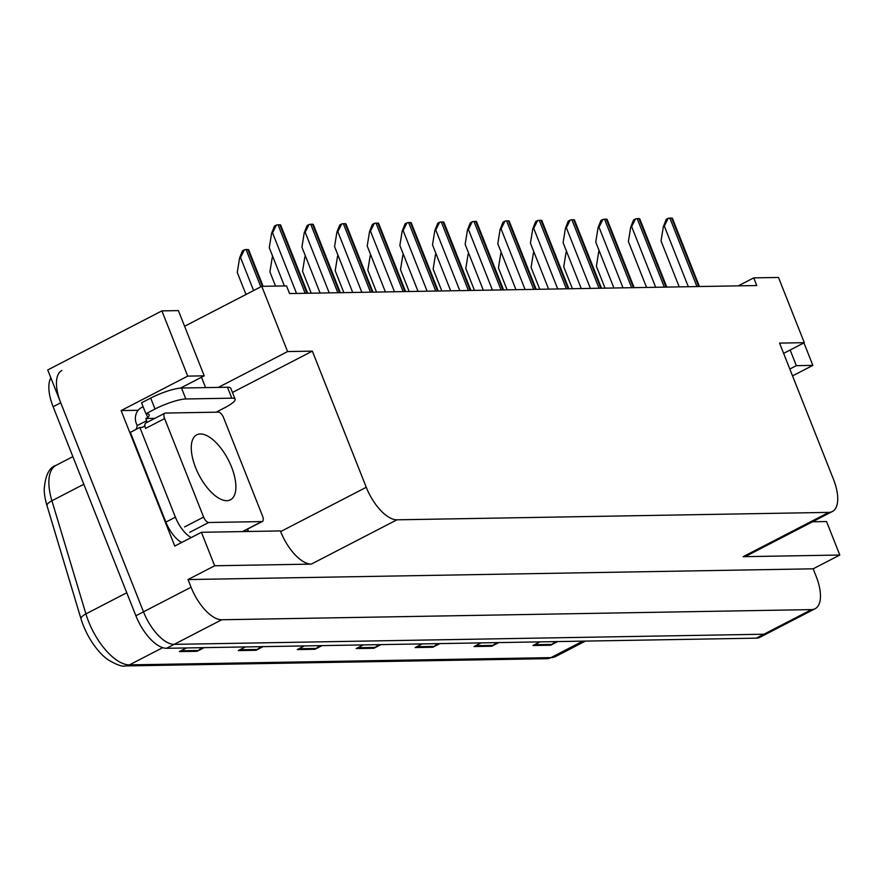 <?xml version="1.0" encoding="UTF-8"?>
<svg xmlns="http://www.w3.org/2000/svg" width="884" height="884" viewBox="0 0 884 884"><rect width="100%" height="100%" fill="white"/><g stroke="black" fill="none" stroke-linecap="round" stroke-linejoin="round"><path stroke-width="1.33" d="M247.752 529.604L248.492 531.472M218.348 387.391L287.598 351.567L312.35 351.136L366.263 487.283L280.637 531.582L280.372 530.93L201.408 532.29L174.767 546.069L121.119 410.574L138.169 410.286M366.263 487.283A36.001 16.232 62.6 0 0 396.938 519.814L828.783 512.389L743.157 556.688L839.8 555.03L826.54 521.538L812.518 521.781M743.157 556.688A36.001 16.232 62.6 0 0 746.693 555.837L832.319 511.538A36.001 16.232 62.6 0 0 833.457 479.261L779.555 343.103L804.307 342.683L783.622 353.379M280.637 531.582A36.001 16.232 62.6 0 0 311.312 564.114L214.668 565.771L188.027 579.561L813.158 568.81L816.197 576.479A36.001 16.232 -117.4 0 1 815.059 608.756A36.001 16.232 -117.4 0 1 811.512 609.606L221.74 619.75A36.001 16.232 -117.4 0 1 191.066 587.219L188.027 579.561M201.408 532.29L214.668 565.771M187.717 376.12L204.226 375.833L178.391 310.604L161.894 310.892L187.717 376.12L121.119 410.574M161.894 310.892L47.725 369.954L143.495 611.827L60.731 402.784A36.001 16.232 -117.4 0 1 61.858 370.507M815.059 608.756L759.875 637.298A36.001 16.232 -117.4 0 1 756.339 638.16L166.557 648.292L174.17 644.359A36.001 16.232 -117.4 0 1 143.495 611.827A36.001 16.232 -117.4 0 0 174.17 644.359L763.942 634.226L174.17 644.359L221.74 619.75M767.489 633.364A36.001 16.232 -117.4 0 1 763.942 634.226A36.001 16.232 -117.4 0 0 767.489 633.364M803.943 342.87L812.849 365.379L792.528 375.888M839.8 555.03L813.158 568.81M804.307 342.683L778.484 277.454L753.732 277.874L756.759 285.543L289.565 293.565L286.526 285.908L261.774 286.328L184.59 326.262M753.732 277.874L738.306 285.852M828.783 512.389A36.001 16.232 62.6 0 0 832.319 511.538M312.35 351.136L232.448 392.474M789.821 369.037L796.351 365.656L812.849 365.379M204.226 375.833L180.579 388.065M287.598 351.567L261.774 286.328M201.486 377.247L205.585 387.612M790.152 349.998L796.351 365.656M83.814 484.255L51.913 500.764L85.914 613.894A48.001 21.647 62.6 0 0 88.566 621.507A48.001 21.647 62.6 0 0 129.462 664.879A12 10.453 89 0 1 125.34 665.928C122.18 666.879 116.246 664.702 107.539 659.431A43.206 19.481 -117.4 0 1 83.306 625.397A43.206 19.481 -117.4 0 1 80.919 618.557L46.929 505.416A43.206 19.481 -117.4 0 1 44.2 489.57C45.239 475.481 49.195 467.404 56.079 465.327A48.001 21.647 62.6 0 0 51.913 500.764A12 4.122 163.3 0 0 46.929 505.416M555.495 641.607L551.936 644.403A9.602 8.365 89 0 1 550.666 645.221L557.705 641.574M540.025 641.872L532.986 645.519L550.666 645.221M496.565 642.624L493.007 645.408A9.602 8.365 89 0 1 491.736 646.226L498.775 642.591M481.095 642.889L474.056 646.536L491.736 646.226M437.635 643.64L434.077 646.425A9.602 8.365 89 0 1 432.806 647.243L439.845 643.596M422.165 643.906L415.126 647.541L432.806 647.243M201.906 647.685L198.347 650.48A9.602 8.365 89 0 1 197.077 651.298L204.127 647.652M186.447 647.95L179.408 651.596L197.077 651.298M260.835 646.679L257.277 649.464A9.602 8.365 89 0 1 256.017 650.281L263.056 646.635M245.376 646.944L238.337 650.58L256.017 650.281M319.776 645.663L316.207 648.447A9.602 8.365 89 0 1 314.947 649.265L321.986 645.629M304.306 645.928L297.267 649.574L314.947 649.265M378.706 644.646L375.136 647.442A9.602 8.365 89 0 1 373.877 648.259L380.916 644.613M363.236 644.911L356.197 648.558L373.877 648.259M166.557 648.292A36.001 16.232 -117.4 0 1 135.882 615.772L53.117 406.728A36.001 16.232 -117.4 0 1 50.852 377.855M605.054 288.151L596.38 266.25L598.711 251.863L599.451 251.476M598.711 251.863L599.164 250.725M679.21 286.869L661.033 240.967L663.365 226.58L664.315 226.083L668.16 218.348A6 1.171 -21.6 0 1 669.851 218.105L671.619 218.072A6 1.171 -21.6 0 1 672.415 218.282L699.443 286.526M663.365 226.58L666.227 219.354L668.16 218.348M231.807 398.176L227.475 387.236L181.507 388.032A24.001 4.674 -21.6 0 0 150.7 398.076L141.562 402.795L145.893 413.745L155.032 409.016A24.001 4.674 -21.6 0 1 185.85 398.971L231.807 398.176A24.001 4.674 -21.6 0 1 235.1 399.192A24.001 4.674 -21.6 0 1 224.569 407.822L216.138 412.187M145.893 413.745A24.001 4.674 -21.6 0 1 149.186 414.751A24.001 4.674 -21.6 0 1 147.716 417.524L145.816 418.508L154.855 418.353M227.475 387.236A24.001 4.674 -21.6 0 1 230.768 388.242L235.1 399.192M136.059 429.381A24.001 10.818 -117.4 0 0 137.164 425.613L136.302 423.436A12 10.453 89 0 1 141.484 407.557L143.12 406.717M181.695 542.489A24.001 10.818 62.6 0 1 168.966 528.577A24.001 10.818 -117.4 0 1 165.872 522.09L130.335 432.342L139.849 427.425A24.001 10.818 -117.4 0 0 143.219 426.906A24.001 10.818 -117.4 0 0 144.888 425.513M247.763 528.997A24.001 10.818 -117.4 0 1 247.597 531.494M191.209 537.56A24.001 10.818 -117.4 0 1 175.386 517.162L139.849 427.425M137.164 425.613L146.678 420.696A24.001 10.818 -117.4 0 1 146.247 422.806M145.816 418.508L146.678 420.696M146.225 413.745L147.716 417.524M572.401 288.703L563.738 266.813L566.058 252.426L566.81 252.039M566.058 252.426L566.511 251.288M539.759 289.267L531.085 267.377L533.417 252.979L534.157 252.592M533.417 252.979L533.87 251.852M507.107 289.83L498.443 267.929L500.764 253.542L501.515 253.155M500.764 253.542L501.217 252.404M646.558 287.433L628.391 241.531L630.712 227.133L631.662 226.647L635.508 218.912A6 1.171 -21.6 0 1 637.198 218.657L638.966 218.635A6 1.171 -21.6 0 1 639.773 218.845L666.79 287.079M630.712 227.133L633.585 219.906L635.508 218.912M613.916 287.996L595.739 242.083L598.07 227.696L599.02 227.21L602.866 219.475A6 1.171 -21.6 0 1 604.557 219.221L606.325 219.188A6 1.171 -21.6 0 1 607.12 219.398L634.148 287.643M598.07 227.696L600.932 220.47L602.866 219.475M581.263 288.56L563.097 242.647L565.417 228.26L566.368 227.763L570.213 220.039A6 1.171 -21.6 0 1 571.904 219.785L573.672 219.751A6 1.171 -21.6 0 1 574.478 219.961L601.496 288.206M565.417 228.26L568.29 221.033L570.213 220.039M548.621 289.112L530.444 243.21L532.776 228.823L533.726 228.326L537.571 220.591A6 1.171 -21.6 0 1 539.262 220.348L541.03 220.315A6 1.171 -21.6 0 1 541.826 220.525L568.854 288.77M532.776 228.823L535.638 221.597L537.571 220.591M195.607 467.636A36.598 16.509 -117.4 0 1 196.756 434.817A36.598 16.509 -117.4 0 1 231.553 467.017A36.598 16.509 -117.4 0 1 230.404 499.836A36.598 16.509 -117.4 0 1 195.607 467.636M262.548 516.068A6 2.707 -117.4 0 1 262.349 521.449A6 2.707 -117.4 0 1 261.763 521.593L208.723 522.499A6 2.707 -117.4 0 1 203.618 517.085L164.612 418.585A6 2.707 -117.4 0 1 164.8 413.204A6 2.707 -117.4 0 1 165.396 413.06L218.436 412.143A6 2.707 -117.4 0 1 223.542 417.568L262.548 516.068M164.612 418.585L145.584 428.42A6 2.707 -117.4 0 1 145.772 423.049L164.8 413.204M474.465 290.394L465.791 268.493L468.122 254.106L468.863 253.719M468.122 254.106L468.575 252.968M441.812 290.947L433.149 269.056L435.469 254.669L436.221 254.283M435.469 254.669L435.923 253.531M409.17 291.51L400.496 269.62L402.828 255.222L403.568 254.835M402.828 255.222L403.27 254.095M515.969 289.676L497.803 243.774L500.123 229.376L501.073 228.89L504.919 221.155A6 1.171 -21.6 0 1 506.609 220.901L508.377 220.878A6 1.171 -21.6 0 1 509.184 221.088L536.201 289.333M500.123 229.376L502.996 222.16L504.919 221.155M483.327 290.239L465.15 244.338L467.481 229.939L468.432 229.453L472.277 221.718A6 1.171 -21.6 0 1 473.968 221.464L475.736 221.431A6 1.171 -21.6 0 1 476.531 221.641L503.56 289.886M467.481 229.939L470.343 222.713L472.277 221.718M450.674 290.803L432.508 244.89L434.829 230.503L435.779 230.017L439.624 222.282A6 1.171 -21.6 0 1 441.315 222.028L443.083 221.995A6 1.171 -21.6 0 1 443.89 222.204L470.907 290.449M434.829 230.503L437.702 223.276L439.624 222.282M376.518 292.074L367.843 270.184L370.175 255.785L370.926 255.399M370.175 255.785L370.628 254.647M343.865 292.637L335.202 270.736L337.533 256.349L338.274 255.962M337.533 256.349L337.975 255.211M311.223 293.201L302.549 271.3L304.881 256.913L305.632 256.526M304.881 256.913L305.334 255.774M275.543 286.096L269.907 271.863L272.239 257.476L272.979 257.089M272.239 257.476L272.681 256.338M245.995 294.494L237.255 272.427L239.586 258.029L240.536 257.542L244.382 249.807A6 1.171 -21.6 0 1 246.072 249.553L247.84 249.531A6 1.171 -21.6 0 1 248.647 249.741L263.123 286.305M239.586 258.029L242.448 250.813L244.382 249.807M418.033 291.355L399.855 245.454L402.187 231.067L403.137 230.569L406.983 222.845A6 1.171 -21.6 0 1 408.673 222.591L410.441 222.558A6 1.171 -21.6 0 1 411.237 222.768L438.265 291.013M402.187 231.067L405.049 223.84L406.983 222.845M385.38 291.919L367.214 246.017L369.534 231.63L370.484 231.133L374.33 223.398A6 1.171 -21.6 0 1 376.02 223.155L377.788 223.122A6 1.171 -21.6 0 1 378.595 223.332L405.612 291.576M369.534 231.63L372.407 224.403L374.33 223.398M352.738 292.482L334.561 246.581L336.892 232.183L337.843 231.696L341.688 223.961A6 1.171 -21.6 0 1 343.379 223.707L345.147 223.685A6 1.171 -21.6 0 1 345.942 223.895L372.971 292.14M336.892 232.183L339.754 224.967L341.688 223.961M320.085 293.046L301.919 247.133L304.24 232.746L305.19 232.26L309.035 224.525A6 1.171 -21.6 0 1 310.726 224.271L312.494 224.238A6 1.171 -21.6 0 1 313.301 224.448L340.318 292.692M304.24 232.746L307.113 225.519L309.035 224.525M284.405 285.941L269.266 247.697L271.598 233.31L272.548 232.812L276.394 225.088A6 1.171 -21.6 0 1 278.084 224.834L279.852 224.801A6 1.171 -21.6 0 1 280.648 225.011L307.676 293.256M271.598 233.31L274.46 226.083L276.394 225.088M191.066 587.219L135.882 615.772M811.512 609.606L756.339 638.16M396.938 519.814L311.312 564.114M80.919 618.557A12 4.122 163.3 0 1 85.914 613.894L126.766 592.755M162.711 647.674L129.462 664.879L550.931 657.63A48.001 21.647 62.6 0 0 555.66 656.492L546.809 658.691A12 10.453 -91 0 0 550.931 657.63L582.81 641.143M53.117 406.728L60.731 402.784M375.136 647.442L357.788 647.74M316.207 648.447L298.858 648.745M257.277 649.464L239.918 649.762M198.347 650.48L180.988 650.779M434.077 646.425L416.718 646.723M493.007 645.408L475.647 645.707M551.936 644.403L534.577 644.701M698.725 286.538L671.619 218.072M696.957 286.571L669.851 218.105M688.316 286.714L664.315 226.083M175.386 517.162L165.872 522.09M181.507 388.032L185.85 398.971M150.7 398.076L155.032 409.016M666.083 287.101L638.966 218.635M664.315 287.123L637.198 218.657M655.674 287.278L631.662 226.647M633.43 287.654L606.325 219.188M631.662 287.687L604.557 219.221M623.021 287.841L599.02 227.21M600.788 288.217L573.672 219.751M599.02 288.25L571.904 219.785M590.379 288.394L566.368 227.763M568.136 288.781L541.03 220.315M566.368 288.814L539.262 220.348M557.727 288.957L533.726 228.326M261.763 521.593L242.735 531.439M203.618 517.085L184.59 526.93M208.723 522.499L189.695 532.345M535.483 289.344L508.377 220.878M533.726 289.366L506.609 220.901M525.085 289.521L501.073 228.89M502.841 289.908L475.736 221.431M501.073 289.93L473.968 221.464M492.432 290.085L468.432 229.453M470.189 290.46L443.083 221.995M468.421 290.493L441.315 222.028M459.791 290.637L435.779 230.017M262.415 286.317L247.84 249.531M260.824 286.825L246.072 249.553M253.609 290.56L240.536 257.542M437.547 291.024L410.441 222.558M435.779 291.057L408.673 222.591M427.138 291.201L403.137 230.569M404.894 291.587L377.788 223.122M403.126 291.621L376.02 223.155M394.496 291.764L370.484 231.133M372.252 292.151L345.147 223.685M370.484 292.173L343.379 223.707M361.843 292.328L337.843 231.696M339.6 292.703L312.494 224.238M337.832 292.737L310.726 224.271M329.202 292.891L305.19 232.26M306.958 293.267L279.852 224.801M305.19 293.3L278.084 224.834M296.549 293.444L272.548 232.812M546.809 658.691L125.34 665.928M555.66 656.492L585.407 641.099M56.079 465.327L72.875 456.641M262.349 521.449L243.332 531.295"/></g></svg>
